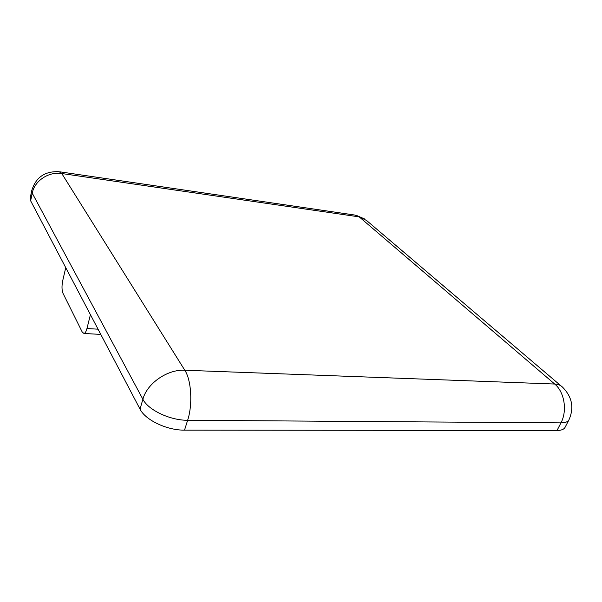 <?xml version="1.0" encoding="UTF-8"?>
<svg xmlns="http://www.w3.org/2000/svg" width="602" height="602" viewBox="0 0 602 602"><rect width="100%" height="100%" fill="white"/><g stroke="black" fill="none" stroke-linecap="round" stroke-linejoin="round"><path stroke-width="0.9" d="M557.016 430.49L560.944 422.867C565.188 422.852 567.859 421.844 568.958 419.827L565.052 427.36C563.931 429.407 561.252 430.453 557.016 430.49L184.521 430.137C167.055 430.4 145.278 420.03 140.033 409.127L30.634 200.805L30.16 198.231L31.74 190.638L32.23 193.174L30.634 200.805M90.428 314.665L86.951 328.534C86.146 331.574 85.153 333.222 83.971 333.47L82.256 332.093L62.992 293.317C61.78 290.156 61.682 285.965 62.706 280.758L65.746 267.672M568.958 419.827C574.248 407.81 572.156 396.966 562.682 387.297C560.74 385.272 558.077 384.181 554.698 384.031L359.206 216.878L61.78 173.526L184.799 370.238L554.698 384.031C564.39 391.864 567.528 410.745 560.944 422.867L187.643 420.271L184.521 430.137M140.033 409.127L142.885 399.254L32.23 193.174C34.487 180.811 48.8 171.337 61.78 173.526L59.177 171.728C44.917 171.013 35.774 177.312 31.74 190.638M86.951 328.534L98.058 329.189M187.643 420.271C170.118 420.429 148.205 410.052 142.885 399.254C147.069 383.271 167.506 369.184 184.799 370.238C191.376 380.103 192.851 404.559 187.643 420.271M59.914 171.833L354.894 215.064L359.206 216.878L366.505 220.445L561.124 385.972M364.955 219.136L356.098 215.238M83.971 333.47L100.797 334.411"/></g></svg>
